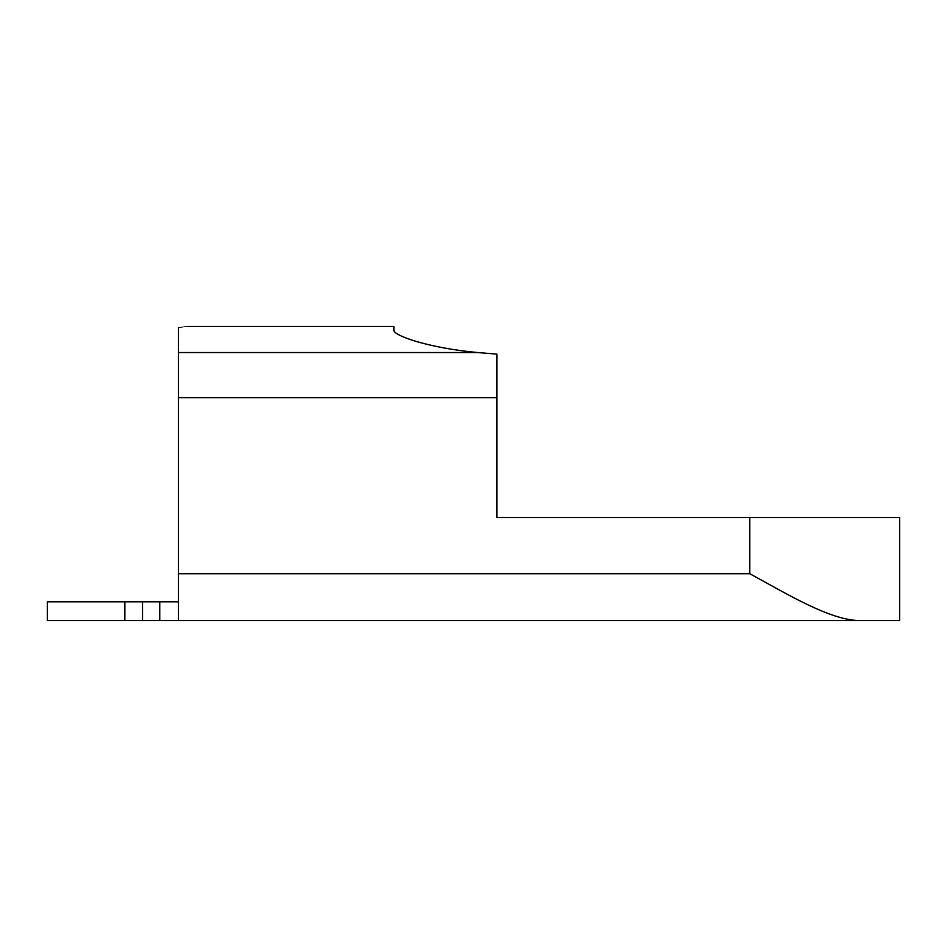 <?xml version="1.0" encoding="UTF-8"?>
<svg xmlns="http://www.w3.org/2000/svg" width="947" height="947" viewBox="0 0 947 947"><rect width="100%" height="100%" fill="white"/><g stroke="black" fill="none" stroke-linecap="round" stroke-linejoin="round"><path stroke-width="1.42" d="M178.474 573.716L178.474 620.545L858.621 620.545C829.454 619.74 787.573 594.361 749.799 573.716L178.474 573.716L178.474 397.633L496.915 397.633L496.915 517.524L899.65 517.524L899.65 620.545L858.621 620.545M178.474 328.076C190.974 325.969 190.974 325.922 178.474 327.958L178.474 397.633M178.474 601.818L159.747 601.818L159.747 620.545L178.474 620.545M159.747 620.545L142.524 620.545L142.524 601.818L159.747 601.818M47.35 601.818L124.874 601.818L124.874 620.545L47.35 620.545L47.35 601.818M142.524 601.818L124.874 601.818M142.524 620.545L124.874 620.545M309.598 620.545L253.405 620.545M365.791 620.545L421.983 620.545M496.915 397.633L496.915 354.119L477.631 352.544C427.855 347.928 393.692 335.558 393.893 330.361L393.893 326.455L187.837 326.455M749.799 517.524L749.799 573.716M178.474 352.544L477.631 352.544"/></g></svg>
